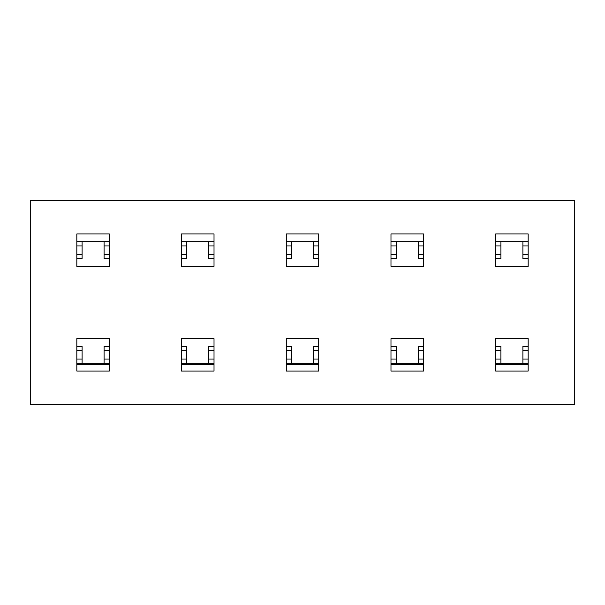 <?xml version="1.0" encoding="UTF-8"?>
<svg xmlns="http://www.w3.org/2000/svg" width="605" height="605" viewBox="0 0 605 605"><rect width="100%" height="100%" fill="white"/><g stroke="black" fill="none" stroke-linecap="round" stroke-linejoin="round"><path stroke-width="0.91" d="M574.75 200.406L30.25 200.406L30.25 404.594L574.75 404.594L574.75 200.406M528.15 338.626L495.692 338.626L495.692 371.084L528.15 371.084L528.15 338.626L528.15 346.476L522.917 346.476L522.917 363.234L528.15 363.234M109.308 233.916L76.85 233.916L76.85 266.374L109.308 266.374L109.308 233.916M109.308 338.626L76.85 338.626L76.85 371.084L109.308 371.084L109.308 338.626M214.019 233.916L181.56 233.916L181.56 266.374L214.019 266.374L214.019 233.916M214.019 338.626L181.56 338.626L181.56 371.084L214.019 371.084L214.019 338.626M318.729 233.916L286.271 233.916L286.271 266.374L318.729 266.374L318.729 233.916M318.729 338.626L286.271 338.626L286.271 371.084L318.729 371.084L318.729 338.626M423.439 233.916L390.981 233.916L390.981 266.374L423.439 266.374L423.439 233.916M423.439 338.626L390.981 338.626L390.981 371.084L423.439 371.084L423.439 338.626M528.15 233.916L495.692 233.916L495.692 266.374L528.15 266.374L528.15 233.916M76.85 371.084L76.85 364.686L109.308 364.686L109.308 371.084M528.15 241.766L522.917 241.766L522.917 258.524L528.15 258.524L528.15 266.374M528.15 245.955L522.917 245.955M495.692 258.524L500.925 258.524L500.925 245.955L495.692 245.955M423.439 245.955L418.206 245.955L418.206 258.524L423.439 258.524M500.925 245.955L500.925 241.766L495.692 241.766M423.439 241.766L418.206 241.766L418.206 245.955M181.56 258.524L186.794 258.524L186.794 245.955L181.56 245.955M109.308 245.955L104.075 245.955L104.075 258.524L109.308 258.524M186.794 245.955L186.794 241.766L181.56 241.766M109.308 241.766L104.075 241.766L104.075 245.955M186.794 254.334L181.56 254.334M109.308 254.334L104.075 254.334M76.85 266.374L76.85 258.524L82.083 258.524L82.083 245.955L76.85 245.955M82.083 245.955L82.083 241.766L76.85 241.766M528.15 254.334L522.917 254.334M286.271 258.524L291.504 258.524L291.504 245.955L286.271 245.955M214.019 245.955L208.785 245.955L208.785 258.524L214.019 258.524M291.504 245.955L291.504 241.766L286.271 241.766M214.019 241.766L208.785 241.766L208.785 245.955M390.981 258.524L396.214 258.524L396.214 245.955L390.981 245.955M318.729 245.955L313.496 245.955L313.496 258.524L318.729 258.524M396.214 245.955L396.214 241.766L390.981 241.766M318.729 241.766L313.496 241.766L313.496 245.955M76.85 363.234L82.083 363.234L82.083 346.476L76.85 346.476L76.85 338.626M214.019 346.476L208.785 346.476L208.785 363.234L214.019 363.234M109.308 346.476L104.075 346.476L104.075 363.234L109.308 363.234M522.917 363.234L500.925 363.234L500.925 346.476L495.692 346.476M390.981 363.234L396.214 363.234L396.214 346.476L390.981 346.476M423.439 346.476L418.206 346.476L418.206 363.234L396.214 363.234M181.56 359.045L186.794 359.045L186.794 363.234L181.56 363.234M109.308 359.045L104.075 359.045M181.56 371.084L181.56 364.686L214.019 364.686L214.019 371.084M186.794 359.045L186.794 350.666L181.56 350.666M109.308 350.666L104.075 350.666M528.15 359.045L522.917 359.045M82.083 359.045L76.85 359.045M286.271 359.045L291.504 359.045L291.504 363.234L286.271 363.234M214.019 359.045L208.785 359.045M318.729 363.234L313.496 363.234L313.496 359.045L318.729 359.045M396.214 359.045L390.981 359.045M396.214 350.666L390.981 350.666M318.729 350.666L313.496 350.666L313.496 359.045M318.729 346.476L313.496 346.476L313.496 350.666M291.504 359.045L291.504 350.666L286.271 350.666M214.019 350.666L208.785 350.666M291.504 350.666L291.504 346.476L286.271 346.476M500.925 350.666L495.692 350.666M423.439 350.666L418.206 350.666M186.794 350.666L186.794 346.476L181.56 346.476M495.692 371.084L495.692 364.686L528.15 364.686L528.15 371.084M186.794 363.234L208.785 363.234M291.504 363.234L313.496 363.234M522.917 241.766L500.925 241.766M418.206 241.766L396.214 241.766M313.496 241.766L291.504 241.766M208.785 241.766L186.794 241.766M104.075 241.766L82.083 241.766M82.083 363.234L104.075 363.234M82.083 254.334L76.85 254.334M291.504 254.334L286.271 254.334M214.019 254.334L208.785 254.334M396.214 254.334L390.981 254.334M318.729 254.334L313.496 254.334M500.925 254.334L495.692 254.334M423.439 254.334L418.206 254.334M528.15 350.666L522.917 350.666M500.925 363.234L495.692 363.234M423.439 363.234L418.206 363.234M390.981 371.084L390.981 364.686L423.439 364.686L423.439 371.084M286.271 371.084L286.271 364.686L318.729 364.686L318.729 371.084M82.083 350.666L76.85 350.666M500.925 359.045L495.692 359.045M423.439 359.045L418.206 359.045"/></g></svg>

